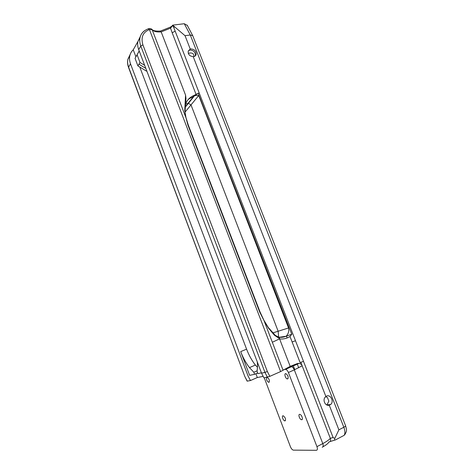 <?xml version="1.0" encoding="UTF-8"?>
<svg xmlns="http://www.w3.org/2000/svg" width="474" height="474" viewBox="0 0 474 474"><rect width="100%" height="100%" fill="white"/><g stroke="black" fill="none" stroke-linecap="round" stroke-linejoin="round"><path stroke-width="0.71" d="M139.19 50.914L135.404 57.739M146.679 70.638L146.395 71.088L137.922 65.916L135.054 58.338L139.226 51.008M137.91 41.528L133.247 49.788L135.914 56.821M139.789 67.053L246.587 349.172C248.897 355.21 251.83 360.507 255.385 365.075L257.441 367.226M255.889 373.737L257.323 377.529L263.064 376.374M261.441 372.848L257.874 373.607L257.086 371.521L257.572 365.703L257.275 361.887M140.446 36.261L137.916 41.511C137.413 44.112 137.673 46.813 138.698 49.622L261.553 373.156L263.935 377.902L269.825 376.356L267.36 371.539L142.917 44.882C140.707 37.345 142.875 32.232 149.429 29.554L148.143 28.855M257.145 370.792L253.821 372.232L254.603 374.3L249.65 375.349L240.685 351.595C242.996 357.669 245.923 363.001 249.466 367.605L255.385 365.075M133.247 49.788C131.452 51.429 130.291 53.485 129.769 55.944C129.266 58.474 129.515 61.099 130.498 63.812L248.062 376.001L250.456 380.545L257.323 377.529M326.882 404.956L328.867 401.158L327.469 397.567L325.727 396.685M326.515 396.157C330.496 393.959 334.336 401.638 330.674 404.488L329.276 405.217C325.057 406.431 322.047 399.357 325.709 396.702L326.515 396.157M328.826 405.288L328.956 404.666M190.24 49.029L188.249 51.133C187.971 54.421 189.624 56.246 193.202 56.619C194.719 56.566 195.703 55.885 196.153 54.575C196.266 51.097 194.476 49.207 190.785 48.899L190.24 49.029L185.038 35.698L190.281 34.993L184.273 23.718L172.66 25.158L185.038 35.698M173.762 27.533L174.088 27.119L173.585 25.827M278.629 337.085L278.149 331.237L288.536 327.967C289.235 330.965 288.447 333.714 286.166 336.22L291.777 334.235L198.215 93.36L194.678 95.582L198.748 95.505L190.998 104.908L188.391 103.32L194.678 95.582M288.536 327.967L198.748 95.505M199.163 92.886L196.07 94.421L172.169 32.759L175.173 31.166L333.216 437.822L334.917 438.154L338.886 429.841L343.834 427.258L190.281 34.993L192.728 35.686L345.587 425.741M187.183 100.761C188.51 98.995 190.299 97.845 192.551 97.318L194.109 95.392L196.07 94.421M193.866 95.677L194.109 95.381M300.8 362.337L300.107 362.58L300.8 362.337L302.151 365.815C301.547 364.405 300.516 363.582 299.058 363.345L297.429 363.54L290.183 366.355L280.602 371.586L269.825 376.356M283.885 369.613L285.638 369.329C286.717 369.643 287.641 370.698 288.411 372.505L316.952 446.656C317.687 448.872 317.491 450.087 316.371 450.3L293.353 450.14C292.233 449.826 291.255 448.688 290.42 446.721L264.255 377.837M291.777 334.235L289.999 336.499L300.107 362.58M289.993 336.504C286.829 338.501 283.369 339.307 279.595 338.916L290.183 366.355M278.748 337.121L279.121 337.215L279.595 338.916L279.423 337.257L286.166 336.22M301.695 419.721L301.517 419.715C299.598 419.549 297.826 413.956 299.829 414.377C301.624 414.507 303.455 419.745 301.695 419.721M287.599 378.933L287.321 378.933C285.401 378.72 283.861 373.18 285.852 373.642C288.121 375.42 288.702 377.18 287.599 378.933M137.11 54.83L139.99 62.473L138.953 64.203L145.832 68.404M172.66 25.158L171.878 26.2L173.046 25.691L175.173 31.166M280.602 371.586L149.429 29.554L152.178 29.755C153.831 31.527 156.829 32.238 161.172 31.888L170.403 28.197L172.471 25.963M263.817 320.211L259.74 312.153L187.876 124.929L186.009 117.836L152.184 29.755L151.325 28.896M186.009 117.836L184.759 110.448L185.553 95.102L161.172 31.888L160.242 31.083M193.925 95.464C189.493 97.413 186.726 100.381 185.636 104.369M144.665 65.335L139.99 62.473M160.485 31.047L170.213 27.184L172.169 32.759M188.261 53.414C190.317 52.721 191.97 52.857 193.22 53.835L194.174 56.495M144.647 30.65C142.188 32.404 140.636 34.798 139.99 37.837C139.486 40.45 139.753 43.175 140.79 46.002L138.698 49.622L140.796 46.014L264.96 372.392L261.553 373.156L264.978 372.434L267.383 377.221M279.287 337.198L279.577 338.863L272.325 342.246L283.079 370.253M185.085 111.023L185.974 98.325L185.553 95.102M184.759 110.448L185.056 111.645C184.765 110.821 185.66 117.268 186.211 118.269M274.327 334.289L274.345 335.154L268.414 328.038L263.971 320.501L272.325 342.246M268.231 327.404L268.414 328.038M188.291 125.083L186.146 118.145M316.952 446.656L322.788 443.587C326.556 441.578 329.069 439.831 330.319 438.343L300.818 362.326L303.514 361.372M333.092 437.461L330.319 438.343C330.959 440.761 330.479 441.964 328.873 441.958C328.441 443.297 326.207 445.05 322.184 447.219C323.315 447 323.511 445.791 322.788 443.587L294.313 369.868L288.411 372.505M345.611 425.818C346.82 430.623 346.974 430.635 344.977 434.385L344.148 435.328L335.681 439.807C334.466 440.447 334.206 439.896 334.917 438.154M172.495 25.863L173.046 25.691L173.751 27.504L174.088 27.119M187.431 25.501L184.273 23.718M244.874 376.617L247.138 381.161L250.456 380.545M137.922 65.916L138.953 64.203M284.993 420.906C286.029 419.271 285.437 417.564 283.209 415.787C281.372 415.396 283.079 420.758 284.838 420.9L284.993 420.906M266.844 377.328C266.05 379.141 266.649 380.806 268.645 382.328L268.877 382.328C269.854 380.658 269.297 378.981 267.206 377.292L267.087 377.28M253.821 372.232L249.466 367.605M254.603 374.3L257.637 372.979M298.715 367.783L297.145 363.724M287.143 337.903L286.45 336.119M294.775 369.661L293.264 365.744M136.423 55.991L139.208 50.949M246.587 349.172L240.685 351.595M193.202 56.619L325.893 396.548M329.276 405.217L338.886 429.841M188.397 50.748L189.997 50.019C193.676 50.315 195.46 52.199 195.353 55.671L195.258 55.938M272.988 332.861L278.149 331.237L190.998 104.908L185.061 112.113M185.689 104.126L187.965 103.403L194.696 95.108M185.399 106.567L188.391 103.32L185.352 107.059M285.235 369.329L297.429 363.54M291.125 366.722L291.528 366.722C292.618 367.024 293.548 368.073 294.313 369.868L302.151 365.815M292.12 341.967L295.498 340.735M267.36 371.539L264.96 372.392L267.36 371.539M172.198 25.993L170.385 27.089M140.79 46.002L142.917 44.882L140.79 46.002M279.482 338.614L274.345 335.154M279.127 337.21L279.121 337.215C276.194 335.989 274.624 335.041 274.41 334.377L268.314 327.504L263.941 320.347L260.066 312.028L259.74 312.153M260.066 312.028L188.302 125.112L187.876 124.929M329.987 441.602L334.674 440.127M344.148 435.328C345.244 433.509 345.143 430.819 343.834 427.258C345.113 426.576 345.7 426.067 345.593 425.741M130.208 54.362L127.867 59.309C127.37 61.821 127.613 64.423 128.59 67.112L130.498 63.812L128.59 67.124L244.874 376.64L247.327 381.161M244.862 376.605L128.543 67.468M129.769 55.944L127.867 59.309C127.305 61.952 127.524 64.66 128.531 67.427L128.543 67.474M327.001 404.867L330.674 404.488M196.153 54.575L195.033 56.104M299.058 363.345L285.638 369.329M301.517 419.715L302.24 419.36M287.321 378.933L288.068 378.596M151.846 29.24C150.264 28.476 149.156 28.31 148.528 28.73C143.74 30.502 140.891 33.535 139.99 37.837L137.916 41.511M160.538 31.053C155.905 31.32 153.055 30.774 152.006 29.424M287.481 335.746C284.388 337.079 281.698 337.589 279.423 337.257M192.693 35.603L187.165 25.122M285.472 420.592L284.838 420.9M269.279 382.044L268.645 382.328"/></g></svg>
